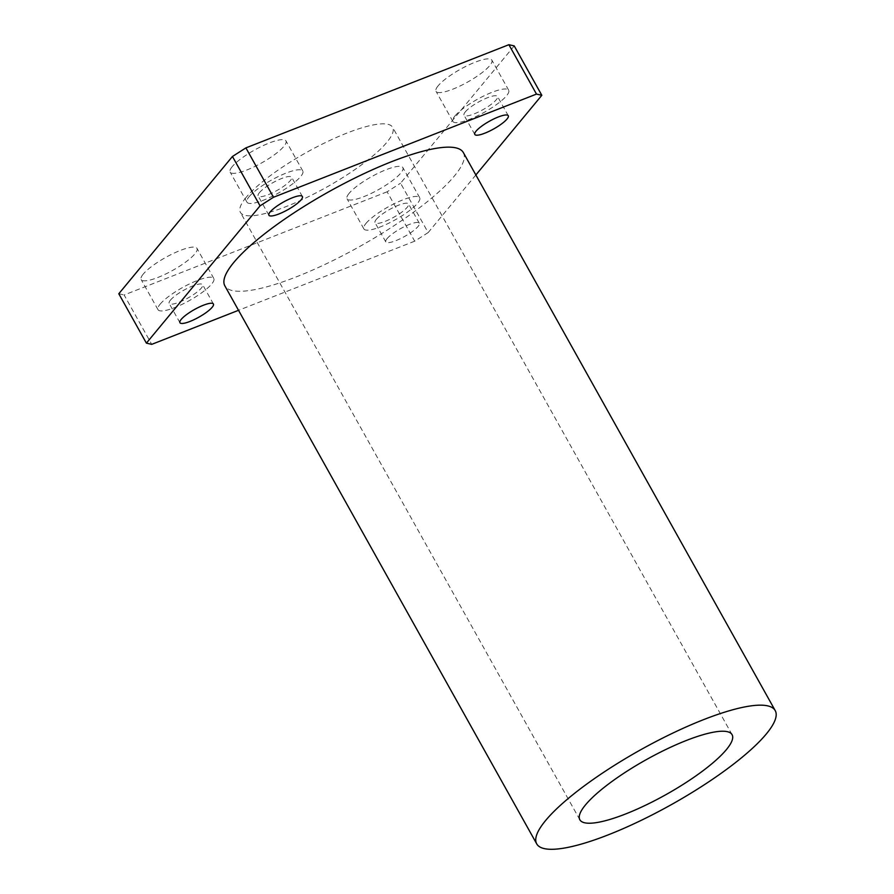 <?xml version="1.0" encoding="UTF-8"?>
<svg xmlns="http://www.w3.org/2000/svg" width="894" height="894" viewBox="0 0 894 894"><rect width="100%" height="100%" fill="white"/><g stroke="black" fill="none" stroke-linecap="round" stroke-linejoin="round"><path stroke-width="0.67" stroke-dasharray="4.47 3.35" d="M249.057 196.747A31.972 7.353 -29.2 0 1 278.816 176.286A31.972 7.353 -29.2 0 1 302.798 171.011A31.972 7.353 -29.2 0 1 278.481 193.026A31.972 7.353 -29.2 0 1 246.979 202.2A31.972 7.353 -29.2 0 1 249.057 196.747M259.394 192.691A19.187 4.414 -29.2 0 1 277.241 180.42A19.187 4.414 -29.2 0 1 291.634 177.247A19.187 4.414 -29.2 0 1 277.039 190.456A19.187 4.414 -29.2 0 1 258.142 195.965A19.187 4.414 -29.2 0 1 259.394 192.691M232.228 166.619A31.972 7.353 150.8 0 0 230.149 172.084A31.972 7.353 150.8 0 0 261.64 162.909A31.972 7.353 150.8 0 0 285.957 140.883A31.972 7.353 150.8 0 0 261.987 146.169A31.972 7.353 150.8 0 0 232.228 166.619M454.945 115.963A31.972 7.353 -29.2 0 1 484.704 95.513A31.972 7.353 -29.2 0 1 508.686 90.238A31.972 7.353 -29.2 0 1 484.358 112.253A31.972 7.353 -29.2 0 1 452.867 121.428A31.972 7.353 -29.2 0 1 454.945 115.963M465.271 111.918A19.187 4.414 -29.2 0 1 483.129 99.636A19.187 4.414 -29.2 0 1 497.522 96.474A19.187 4.414 -29.2 0 1 482.928 109.683A19.187 4.414 -29.2 0 1 464.031 115.192A19.187 4.414 -29.2 0 1 465.271 111.918M438.105 85.846A31.972 7.353 150.8 0 0 436.026 91.311A31.972 7.353 150.8 0 0 467.528 82.125A31.972 7.353 150.8 0 0 491.845 60.11A31.972 7.353 150.8 0 0 467.864 65.385A31.972 7.353 150.8 0 0 438.105 85.846M365.959 223.444A31.972 7.353 -29.2 0 1 395.718 202.994A31.972 7.353 -29.2 0 1 419.699 197.719A31.972 7.353 -29.2 0 1 395.383 219.734A31.972 7.353 -29.2 0 1 363.88 228.909A31.972 7.353 -29.2 0 1 365.959 223.444M376.296 219.388A19.187 4.414 -29.2 0 1 394.153 207.117A19.187 4.414 -29.2 0 1 408.536 203.955A19.187 4.414 -29.2 0 1 393.941 217.164A19.187 4.414 -29.2 0 1 375.044 222.673A19.187 4.414 -29.2 0 1 376.296 219.388M349.129 193.327A31.972 7.353 150.8 0 0 347.051 198.781A31.972 7.353 150.8 0 0 378.542 189.606A31.972 7.353 150.8 0 0 402.87 167.591A31.972 7.353 150.8 0 0 378.888 172.866A31.972 7.353 150.8 0 0 349.129 193.327M387.057 238.653A19.187 4.414 -29.2 0 1 404.915 226.383A19.187 4.414 -29.2 0 1 419.297 223.209A19.187 4.414 -29.2 0 1 404.703 236.418A19.187 4.414 -29.2 0 1 385.806 241.928A19.187 4.414 -29.2 0 1 387.057 238.653M160.082 304.217A31.972 7.353 -29.2 0 1 189.83 283.767A31.972 7.353 -29.2 0 1 213.811 278.492A31.972 7.353 -29.2 0 1 189.494 300.507A31.972 7.353 -29.2 0 1 158.003 309.682A31.972 7.353 -29.2 0 1 160.082 304.217M170.408 300.172A19.187 4.414 -29.2 0 1 188.265 287.89A19.187 4.414 -29.2 0 1 202.647 284.728A19.187 4.414 -29.2 0 1 188.064 297.937A19.187 4.414 -29.2 0 1 169.167 303.446A19.187 4.414 -29.2 0 1 170.408 300.172M143.241 274.1A31.972 7.353 150.8 0 0 141.163 279.565A31.972 7.353 150.8 0 0 172.665 270.39A31.972 7.353 150.8 0 0 196.982 248.364A31.972 7.353 150.8 0 0 173 253.639A31.972 7.353 150.8 0 0 143.241 274.1M514.218 45.918L400.557 183.203L428.159 232.585L414.704 241.179L387.113 191.797L400.557 183.203M387.113 191.797L124.121 294.975L151.723 344.358M118.79 293.757L124.121 294.975M246.062 197.473A87.199 20.059 150.8 0 0 240.397 212.381A87.199 20.059 150.8 0 0 326.288 187.349A87.199 20.059 150.8 0 0 392.622 127.294A87.199 20.059 150.8 0 0 327.215 141.688A87.199 20.059 150.8 0 0 246.062 197.473M414.704 241.179L238.519 310.307M475.865 174.967L428.159 232.585M463.349 152.572A136.603 31.424 -29.2 0 1 359.433 246.655A136.603 31.424 -29.2 0 1 224.863 285.868M302.798 171.011L285.957 140.883M246.979 202.2L230.149 172.084M302.396 196.512L291.634 177.247M268.904 215.23L258.142 195.965M508.686 90.238L491.845 60.11M452.867 121.428L436.026 91.311M508.284 115.728L497.522 96.474M474.792 134.446L464.031 115.192M419.699 197.719L402.87 167.591M363.88 228.909L347.051 198.781M419.297 223.209L408.536 203.955M385.806 241.928L375.044 222.673M213.811 278.492L196.982 248.364M158.003 309.682L141.163 279.565M213.42 303.982L202.647 284.728M179.929 322.7L169.167 303.446M732.085 734.689L392.622 127.294M579.848 819.764L240.397 212.381"/><path stroke-width="1.34" d="M270.156 211.945A19.187 4.414 -29.2 0 1 288.013 199.675A19.187 4.414 -29.2 0 1 302.396 196.512A19.187 4.414 -29.2 0 1 287.801 209.721A19.187 4.414 -29.2 0 1 268.904 215.23A19.187 4.414 -29.2 0 1 270.156 211.945M476.044 131.172A19.187 4.414 -29.2 0 1 493.89 118.902A19.187 4.414 -29.2 0 1 508.284 115.728A19.187 4.414 -29.2 0 1 493.689 128.948A19.187 4.414 -29.2 0 1 474.792 134.446A19.187 4.414 -29.2 0 1 476.044 131.172M181.169 319.426A19.187 4.414 -29.2 0 1 199.027 307.156A19.187 4.414 -29.2 0 1 213.42 303.982A19.187 4.414 -29.2 0 1 198.826 317.202A19.187 4.414 -29.2 0 1 179.929 322.7A19.187 4.414 -29.2 0 1 181.169 319.426M260.053 205.855L273.497 197.261L245.906 147.879L232.451 156.472L260.053 205.855L146.392 343.14L118.79 293.757L232.451 156.472M245.906 147.879L508.887 44.7L536.489 94.082L541.82 95.3L514.218 45.918L508.887 44.7M238.519 310.307L151.723 344.358L146.392 343.14M541.82 95.3L475.865 174.967M585.525 804.868A87.199 20.059 -29.2 0 1 666.678 749.083A87.199 20.059 -29.2 0 1 732.085 734.689A87.199 20.059 -29.2 0 1 665.751 794.744A87.199 20.059 -29.2 0 1 579.848 819.764A87.199 20.059 -29.2 0 1 585.525 804.868M545.608 820.524A136.603 31.424 -29.2 0 1 672.746 733.136A136.603 31.424 -29.2 0 1 775.21 710.585A136.603 31.424 -29.2 0 1 671.293 804.667A136.603 31.424 -29.2 0 1 536.724 843.88A136.603 31.424 -29.2 0 1 545.608 820.524M536.724 843.88L224.863 285.868A136.603 31.424 -29.2 0 1 233.747 262.512A136.603 31.424 -29.2 0 1 360.885 175.123A136.603 31.424 -29.2 0 1 463.349 152.572L775.21 710.585M273.497 197.261L536.489 94.082"/></g></svg>
